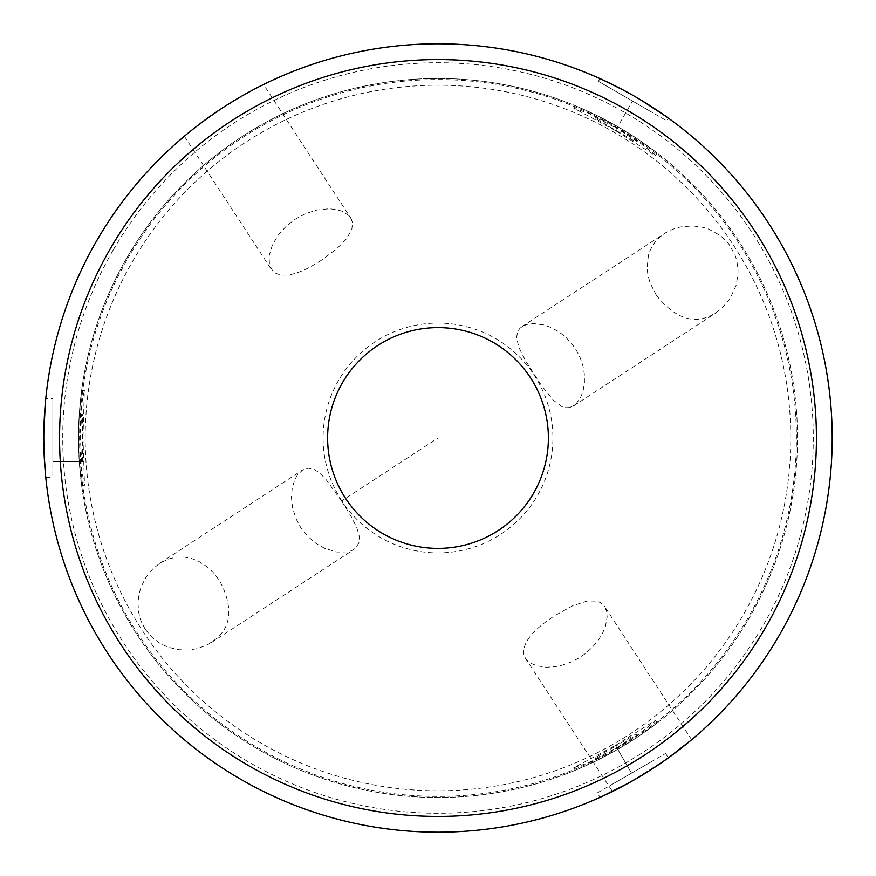 <?xml version="1.0" encoding="UTF-8"?>
<svg xmlns="http://www.w3.org/2000/svg" width="876" height="876" viewBox="0 0 876 876"><rect width="100%" height="100%" fill="white"/><g stroke="black" fill="none" stroke-linecap="round" stroke-linejoin="round"><path stroke-width="0.66" stroke-dasharray="4.38 3.29" d="M82.618 461.652L81.654 461.652L80.395 438L81.654 414.348L82.618 414.348L82.618 461.652L52.856 461.652L81.654 461.652M80.395 438L52.856 438L52.856 477.42L52.856 398.58L52.856 461.652L52.856 414.348L52.856 438L82.3 438M81.654 414.348L82.618 414.348M45.53 474.945L43.811 441.077M44.052 452.136L44.118 453.921M108 653.616A394.2 394.2 0 0 1 325.511 60.192A394.2 394.2 0 0 1 832.2 438A394.2 394.2 0 0 1 108 653.616M632.089 781.107L637.761 777.833M647.222 772.095L648.733 771.143M666.22 759.415L628.333 783.21M602.075 796.426L599.972 797.39L597.366 792.879L665.65 753.459L597.366 792.879M602.042 796.448L605.469 794.861M606.214 794.51L607.079 794.094M609.937 792.725L610.616 792.397M621.183 787.053L621.741 786.757M613.288 791.083L612.455 791.488C615.324 790.754 629.045 782.925 653.616 768L645.809 772.982M644.977 773.486L644.024 774.077M641.44 775.654L640.422 776.256M622.102 786.571L620.493 787.414M620.285 787.524L619.639 787.863M654.449 767.464L674.005 753.743L691.657 739.749L604.593 606.488L606.674 611.59L607.145 617.011L605.404 626.482L602.502 633.381L598.1 640.509L592.22 647.473L584.96 653.89L578.631 658.172L571.535 661.873L561.943 665.278L555.001 666.691L546.416 667.194L537.218 665.88L531.316 663.515L526.936 660.186L524.231 656.004C521.286 644.32 531.305 630.983 554.289 615.97L572.784 605.699L587.292 601.002L596.775 601.1L600.761 602.743L604.593 606.488M665.65 753.459L668.246 757.97L662.278 762.186M662.136 762.273L653.66 767.978M59.568 438A378.432 378.432 0 0 0 438 816.432A378.432 378.432 0 0 0 816.432 438A378.432 378.432 0 0 0 438 59.568A378.432 378.432 0 0 0 59.568 438M516.052 516.052A110.376 110.376 0 0 1 327.624 438A110.376 110.376 0 0 1 480.234 336.023A110.376 110.376 0 0 1 516.052 516.052M616.803 747.688L631.508 773.169L651.996 761.343L611.021 784.995L631.508 773.169L615.85 746.045L636.173 733.946L636.655 734.778L616.803 747.688L595.691 758.43L595.209 757.598L615.85 746.045M636.173 733.946L636.655 734.778M595.691 758.43L595.209 757.598M321.711 260.03C298.738 275.042 282.499 278.864 272.983 271.472L269.414 264.771L269.151 255.639L272.458 244.765L278.174 235.129L286.616 225.789L295.081 219.263L305.91 213.514L316.86 210.043L328.982 208.784L336.023 209.474L341.99 211.193L348.659 215.408L351.287 218.923L352.502 222.778L351.824 229.381L346.37 239.006L336.691 248.861L321.711 260.03M186.697 134.291L184.343 136.251C186.161 133.929 198.841 124.512 222.384 108L219.296 110.037M208.379 117.581L206.637 118.84M195.841 126.954L195.184 127.458M188.723 132.626L186.796 134.203M615.85 129.955L632.538 101.058L598.396 81.348L666.669 120.768L612.05 89.232L653.014 112.884L632.538 101.058L616.803 128.312L636.655 141.222L636.173 142.054L595.209 118.402L595.691 117.57L616.803 128.312M602.239 79.65L632.428 95.079M622.726 89.768L621.15 88.936M595.209 118.402L595.691 117.57M636.173 142.054L636.655 141.222M656.354 295.332L650.189 283.101L648.032 275.644L647.057 268.374L648.404 255.266L650.485 249.561L654.46 242.882L659.584 237.286L665.683 232.753L672.593 229.304L680.214 226.994L692.719 225.899L702.968 227.333L708.848 229.173L720.379 235.556L728.525 243.55L735.041 255.004L736.825 260.785L738.03 269.414L737.964 274.944L736.136 285.258L730.179 298.475L721.474 308.724L710.666 315.743C692.368 324.35 674.268 317.55 656.354 295.332M145.208 629.307L140.85 620.701L138.528 611.952L137.97 602.206L139.24 593.118L141.441 586.121L146.314 576.758L152.643 569.039L159.64 563.367L168.707 558.921L176.164 557.191L184.091 557.048L191.318 558.417L198.699 561.33L206.966 566.663L212.835 572.039L219.646 580.668C232.797 606.006 231.757 625.311 216.536 638.604L207.721 644.714L197.374 648.634L188.209 650.047L178.386 649.685L168.225 647.222L160.582 643.718L152.216 637.586L145.208 629.307M569.816 407.515L565.918 407.723L561.79 406.53L553.008 399.905L541.456 385.396L525.49 360.616L518.877 347.465L516.544 337.545L517.716 331.435L519.906 328.314L523.082 325.96L527.921 324.197L533.714 323.572L543.722 324.908L551.004 327.482L558.428 331.533L565.699 337.172L572.302 344.301L576.704 350.783L580.46 358.394L582.978 366.124L584.303 373.68L584.445 383.009L583.033 391.233L580.383 398.054L575.685 404.318L569.816 407.515M341.574 501.006L351.331 516.807L356.915 528.02L359.28 536.309L358.897 542.989L355.349 548.376L351.856 550.566L347.531 551.913L336.921 552.044L324.624 548.354L316.061 543.448L307.881 536.484L300.796 527.648L296.099 518.931L292.54 507.73L291.401 497.108L292.277 487.647L294.763 479.698L297.676 474.639L302.899 469.799L308.396 468.2L314.473 469.591L319.565 472.92L325.697 479.052L341.574 501.006M638.1 98.364L641.79 100.565M666.373 116.694L668.246 118.03L666.669 120.768M666.406 116.716L663.318 114.537M662.639 114.066L661.851 113.519M659.234 111.734L658.61 111.307M648.777 104.89L648.163 104.496M43.811 434.529L43.877 430.061M45.552 400.88L45.771 398.58L52.856 398.58M45.552 400.847L45.213 404.602M44.829 409.497L44.775 410.296M44.128 421.816L44.096 422.747M226.764 105.175L245.554 93.973L263.545 84.512L350.608 217.763M260.687 85.925L260.073 86.231M258.146 87.217L257.095 87.764M256.197 88.224L255.179 88.761M253.996 89.374L253.186 89.812M251.565 90.677L251.018 90.962M238.644 97.926L236.542 99.163M83.001 438L84.501 485.304L81.479 469.218L79.804 445.829L80.625 415.334L82.191 401.317L84.337 390.871L83.001 438M78.49 438L79.201 460.656L81.61 485.304L79.201 460.666L78.49 438L79.212 415.246L81.61 390.696L79.212 415.213L78.49 438A359.51 359.51 0 0 0 617.755 749.341L597.695 760.094L575.225 770.289L597.651 760.116L617.755 749.341L637.016 737.395L657.164 722.985L637.027 737.395L617.755 749.341A359.51 359.51 0 0 0 617.755 126.659L597.782 115.95L575.225 105.711L597.76 115.939L617.755 126.659A359.51 359.51 0 0 0 126.659 258.245A359.51 359.51 0 0 0 258.245 749.341A359.51 359.51 0 0 0 749.341 617.755A359.51 359.51 0 0 0 617.755 126.659A359.51 359.51 0 0 0 78.49 438M85.202 438A352.798 352.798 0 0 1 438 85.202A352.798 352.798 0 0 1 790.798 438A352.798 352.798 0 0 1 438 790.798A352.798 352.798 0 0 1 85.202 438M127.611 258.792A358.404 358.404 0 0 1 796.404 438A358.404 358.404 0 0 1 345.243 784.195A358.404 358.404 0 0 1 127.611 258.792M615.5 130.568L573.78 108.208L587.446 112.873L608.053 122.673L634.388 138.507L655.303 154.844L655.511 155.534L653.277 154.34L615.5 130.568M113.004 250.361A375.278 375.278 0 0 0 250.361 762.996A375.278 375.278 0 0 0 762.996 625.639A375.278 375.278 0 0 0 625.639 113.004A375.278 375.278 0 0 0 113.004 250.361M615.5 745.432L653.277 721.66L655.511 720.466L655.303 721.156L634.366 737.504L608.021 753.349L587.413 763.138L573.78 767.792L615.5 745.432M617.755 126.659L638.987 139.919L657.164 153.015L637.137 138.682L617.755 126.659M341.804 500.853A114.898 114.898 0 0 1 375.147 341.804A114.898 114.898 0 0 1 534.196 375.147A114.898 114.898 0 0 1 500.853 534.196A114.898 114.898 0 0 1 341.804 500.853L438 438M45.771 477.42L52.856 477.42M184.343 136.251L271.407 269.512M599.972 78.61L598.396 81.348M573.769 405.796L716.36 312.633M211.39 642.568L353.981 549.405M525.392 658.237L612.455 791.488M159.64 563.367L302.231 470.204M522.019 326.595L664.61 233.432M84.501 485.304L81.61 485.304M573.78 108.208L575.225 105.711M655.719 720.488L657.164 722.985M84.501 390.696L81.61 390.696M573.78 767.792L575.225 770.289M655.719 155.512L657.164 153.015"/><path stroke-width="1.31" d="M43.811 441.077L44.052 452.136M44.118 453.921L45.53 474.945M43.8 438A394.2 394.2 0 0 0 438 832.2A394.2 394.2 0 0 0 832.2 438A394.2 394.2 0 0 0 438 43.8A394.2 394.2 0 0 0 43.8 438M637.761 777.833L647.222 772.095M648.733 771.143L666.22 759.415M628.333 783.21L602.075 796.426M599.972 797.39L602.042 796.448M605.469 794.861L606.214 794.51M607.079 794.094L608.601 793.371M608.798 793.273L609.937 792.725M610.616 792.397L612.882 791.291M613.08 791.181L616.375 789.528M616.441 789.506L621.183 787.053M621.741 786.757L632.089 781.107M645.809 772.982L644.977 773.486M644.024 774.077L641.44 775.654M640.422 776.256L638.933 777.143M638.254 777.549L622.102 786.571M619.639 787.863L618.598 788.4M618.522 788.433L613.288 791.083M653.66 767.978L654.449 767.464M691.657 739.749L668.246 757.97M816.432 438A378.432 378.432 0 0 1 438 816.432A378.432 378.432 0 0 1 59.568 438A378.432 378.432 0 0 1 438 59.568A378.432 378.432 0 0 1 816.432 438M516.052 516.052A110.376 110.376 0 0 1 359.948 516.052A110.376 110.376 0 0 1 359.948 359.948A110.376 110.376 0 0 1 516.052 359.948A110.376 110.376 0 0 1 516.052 516.052M219.296 110.037L208.379 117.581M206.637 118.84L195.841 126.954M195.184 127.458L191.198 130.612M190.727 130.995L190.18 131.444M189.687 131.838L188.723 132.626M632.428 95.079L622.726 89.768M621.15 88.936L602.239 79.65M641.79 100.565L666.373 116.694M668.246 118.03L666.406 116.716M663.318 114.537L662.639 114.066M661.851 113.519L660.46 112.577M660.274 112.446L659.234 111.734M658.61 111.307L656.518 109.905M656.332 109.785L653.244 107.759M653.189 107.715L648.777 104.89M648.163 104.496L638.1 98.364M43.877 430.061L45.552 400.88M45.771 398.58L45.552 400.847M45.213 404.602L45.147 405.424M45.147 405.457L44.939 408.052M44.917 408.282L44.829 409.497M44.775 410.296L44.61 412.804M44.588 413.034L44.38 416.713M44.369 416.779L44.128 421.816M44.096 422.747L43.811 434.529M234.352 100.477L226.764 105.175M263.545 84.512L260.687 85.925M260.073 86.231L258.146 87.217M257.095 87.764L256.197 88.224M255.179 88.761L253.996 89.374M253.186 89.812L251.565 90.677M251.018 90.962L248.368 92.407M248.127 92.538L238.644 97.926M236.542 99.163L234.713 100.258"/></g></svg>
